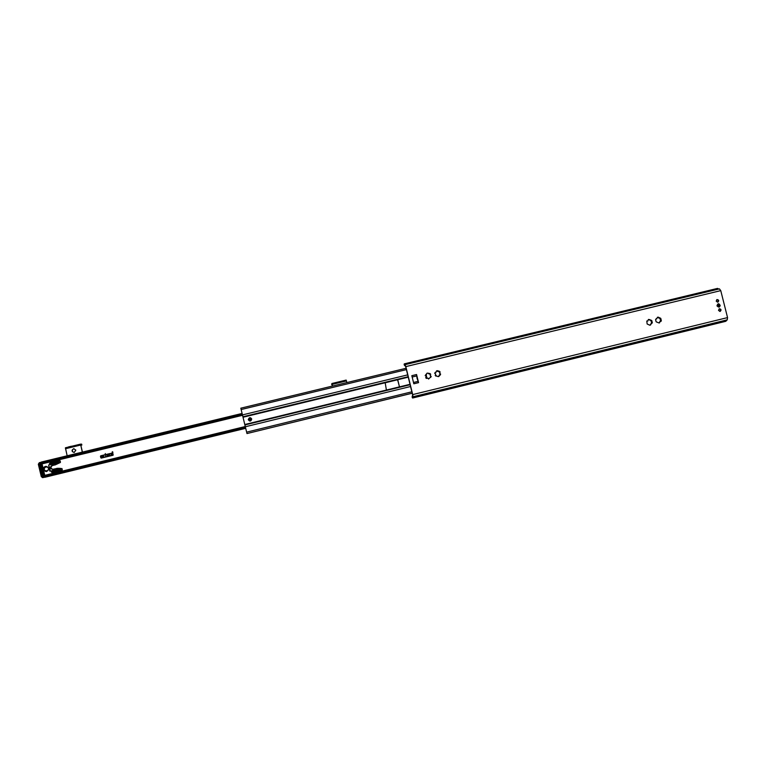<?xml version="1.0" encoding="UTF-8"?>
<svg xmlns="http://www.w3.org/2000/svg" width="766" height="766" viewBox="0 0 766 766"><rect width="100%" height="100%" fill="white"/><g stroke="black" fill="none" stroke-linecap="round" stroke-linejoin="round"><path stroke-width="1.15" d="M719.102 306.706L717.187 305.816L718.326 304.14L717.838 306.343L719.159 306.687L719.647 304.495L717.809 304.303M716.966 305.854C722.012 310.737 719.111 299.228 716.966 305.854M404.151 364.654L404.257 363.879L405.061 364.654L405.836 366.608L412.711 394.595L412.951 396.769L412.635 398.014L412.213 397.458L412.625 394.94L405.607 366.387L404.209 364.779M412.635 398.014L725.766 321.318L727.231 319.843L727.556 317.603L720.758 290.62L719.427 288.878L405.07 364.654L719.456 288.878M418.571 382.636L413.832 383.795L411.83 375.675L416.57 374.526L418.571 382.636L417.116 378.442M428.146 373.205L430.099 373.607L430.674 374.229L430.224 375.761L431.22 376.47L428.548 379.046L428.098 378.213L426.317 378.385L425.762 377.801L426.126 376.135L425.197 375.522L427.093 373.138L428.146 373.205L427.045 373.166M437.721 376.499L435.203 375.503L435.72 374.124L434.648 373.233L437.309 370.658L439.54 371.319L440.144 372.027L439.55 373.147L440.651 374.124L438.765 376.566L437.721 376.499M649.377 319.537L651.78 320.514L652.335 322.735L649.817 325.224L647.146 323.999L646.791 321.021L647.864 321.021L648.371 319.46L649.377 319.537L648.362 319.47M658.54 322.783L656.136 321.806L655.581 319.594L658.099 317.105L660.761 318.33L661.317 320.552L660.981 321.433L660.062 321.299L659.545 322.859L658.54 322.783M718.518 310.383L719.37 308.765C721.256 309.129 721.534 310 720.193 311.379L718.518 310.383M716.191 301.143L717.005 299.554C718.901 299.851 719.197 300.712 717.914 302.13L716.191 301.143M660.732 321.366L659.832 317.9M659.105 322.993L660.014 321.318M659.315 318.235L657.343 317.287M656.711 318.876L656.117 318.742M650.554 325.043L651.033 323.501M651.751 323.558L650.861 320.073M650.334 320.418L649.013 319.652M647.787 321.04L647.126 320.925M440.191 375.101L439.54 371.319M438.602 376.623L439.272 374.976M435.902 376.144L436.534 375.646M438.698 371.788L436.486 370.868M435.978 372.448L435.222 372.353M430.77 377.389L430.099 373.607M426.47 378.442L427.083 377.944M429.266 374.076L427.983 373.272M426.538 374.737L425.781 374.641M417.068 378.452L416.57 374.526M418.064 381.324L416.742 375.982M718.69 289.06L717.531 288.399L404.257 363.879M405.07 365.899L404.467 365.372M412.156 396.625L412.338 396.003M248.337 419.797C249.984 421.664 251.104 421.396 251.698 418.983C250.061 417.116 248.94 417.384 248.337 419.797C249.984 421.664 251.104 421.396 251.698 418.983C250.061 417.116 248.94 417.384 248.337 419.797M249.773 419.452L250.262 419.328L249.773 419.452M240.821 408.192L406.076 368.283L240.821 408.182L243.023 417.24L408.259 377.169M243.023 417.24L246.978 433.556L412.194 393.178M244.785 424.517L410.011 384.312M399.335 386.275L397.765 380.367L397.037 379.907L397.87 380.319L399.335 386.275L398.885 387.022M397.037 379.907L385.116 382.799M387.031 389.904L386.294 389.454L385.193 382.78M251.43 419.05L250.195 420.812C248.222 420.074 248.117 419.126 249.869 417.958L251.43 419.05M247.025 433.546L412.204 393.226M110.811 453.731L110.946 454.257L110.821 453.731M112.87 454.181L111.348 454.544M113.042 454.295L113.167 454.812L113.042 454.295M113.052 455.004L101.246 457.877L113.052 455.004M110.199 453.491L100.748 455.789L110.199 453.491L100.796 456.009L101.227 457.886M100.451 456.249L100.834 457.819L100.461 456.249M112.822 453.96L113.1 455.224L101.246 458.106M112.803 453.97L111.357 454.315L112.803 453.97M112.918 452.83L111.108 453.271L112.975 453.051L111.156 453.491L111.329 454.324M105.612 456.239L105.603 455.406M105.564 455.186L105.631 456.459M108.006 454.592L108.293 455.818L107.958 455.368L107.202 456.086L106.905 454.86L107.901 455.157L107.786 454.65L107.25 455.31M107.125 454.812L107.202 456.086M107.958 455.368L108.083 455.875M109.519 454.228L109.768 455.464L109.059 455.31L109.72 455.253L109.557 454.449L108.916 454.698L109.385 454.257L108.916 454.698M109.595 454.439L109.605 455.282M103.841 456.909L103.123 456.756L103.783 456.689L103.621 455.885L102.979 456.143L103.544 455.674L103.841 456.909M103.582 455.674L102.979 456.143M103.659 455.885L103.669 456.718M101.246 456.239L101.897 456.728L101.265 457.532L101.619 456.795L100.968 456.306L101.619 456.795L101.265 457.532M102.069 456.038L102.146 457.321M105.315 453.549L105.22 454.056M112.669 451.758L112.19 451.873L112.746 452.16M44.438 476.931L44.15 475.724L44.715 477.266L45.558 476.969L44.237 475.504L245.254 426.538M41.01 462.597L41.307 463.803L41.986 462.013L41.105 462.157L41.469 464.005M41.431 462.022L242.085 413.449L41.431 462.022M82.45 452.093L80.775 445.065L81.857 445.046L80.842 445.352M81.857 445.046L81.636 444.127L80.545 444.146L82.316 452.132M75.834 450.13L74.206 452.467C71.544 451.567 71.372 450.312 73.689 448.704L75.834 450.13M73.967 448.685L73.842 448.694C71.583 450.14 71.669 451.404 74.101 452.476M67.159 455.799L65.407 447.794L80.545 444.146L65.416 447.794M332.157 384.685L332.492 386.054M332.559 386.035L331.879 383.527L331.697 384.752M346.175 380.08L331.879 383.527L346.175 380.08L346.864 382.579M43.26 469.06L42.025 463.88L41.259 464.052L43.997 475.523L44.754 475.341L43.26 469.06L45.51 466.417C49.187 467.519 49.484 469.232 46.4 471.569L43.518 470.171M58.13 470.908L58.762 469.491L59.738 469.501L59.825 470.506L58.13 470.908L58.398 472.028L44.754 475.341M57.948 470.123L57.326 471.109L55.257 471.607L56.55 469.558L58.369 469.481L58.044 470.563M56.272 463.124L55.133 463.622L53.045 462.386L55.123 461.888L56.789 462.856L56.54 464.273L51.81 465.604C49.666 467.365 49.924 468.61 52.586 469.338L57.517 468.332L57.785 469.481M56.014 462.042L57.67 461.285L57.996 462.233L56.119 462.473M42.025 463.88L55.659 460.577L55.928 461.687M50.374 470.87L49.733 471.023L48.67 465.058L50.374 470.87M54.798 471.722L52.73 472.229L54.022 470.171L56.1 469.673L54.798 471.722M51.954 472.411L51.322 472.048L51.561 470.774L53.572 470.286L52.28 472.335L51.437 472.028L52.299 472.296L51.829 471.301L51.983 471.952L51.322 472.048M54.683 463.727L52.605 464.234L50.527 462.999L52.595 462.501L54.683 463.727M50.144 464.828L49.359 463.803L50.077 463.104L52.155 464.34L50.144 464.828L50.02 463.736L50.173 464.387L49.512 464.455M42.982 476.222L44.639 477.189L42.331 477.601L43.901 477.41L42.886 477.582L42.341 476.375L39.325 462.674L38.329 464.225L41.297 476.644L42.341 476.375L39.372 463.947L38.329 464.225L41.297 476.644L42.982 476.222L44.16 477.266L42.829 477.591L43.901 477.41L42.886 477.582L42.341 476.375L42.982 476.222L39.315 462.683L38.329 464.225L40.014 463.784L42.982 476.222M40.521 462.549L40.014 463.784L40.598 462.367L43.997 477.122L40.521 462.549M41.058 462.329L39.315 462.683L41.058 462.329M43.997 475.523L60.801 471.454L61.826 469.893L61.519 468.601L57.517 468.332M45.682 466.417C42.8 468.62 43.059 470.343 46.448 471.559C43.059 470.343 42.8 468.62 45.682 466.417L45.682 466.417M56.54 464.273L59.997 462.224L59.681 460.931L58.168 459.993L55.659 460.577M58.886 463.066L59.997 462.224L59.681 460.931L58.168 459.993L58.886 463.066L56.808 464.186L60.457 462.176L60.15 460.893L58.685 459.945L60.15 460.893L60.294 462.53L56.703 464.196M57.747 461.276L55.688 461.764L57.929 461.295L56.215 461.716L57.507 462.482L55.573 461.774M58.398 472.028L60.964 471.425L61.826 469.893L61.519 468.601L60.15 468.352L60.878 471.425M56.751 468.38L57.689 468.332M61.979 468.543L62.285 469.826L61.979 468.543M61.586 471.272L62.285 469.826L61.586 471.272M50.23 463.2L50.02 463.736L50.23 463.2M52.615 462.511L50.642 462.99L52.71 462.559L51.188 462.932L53.16 464.1L50.527 462.999M53.524 470.362L51.829 471.301L53.524 470.362M55.142 461.898L53.16 462.377L55.229 461.955L53.706 462.319L55.631 463.468L53.045 462.386M56.981 469.462L55.947 471.444L57.191 469.472L56.55 469.558M59.298 469.491L58.455 470.831L59.298 469.491M56.09 469.682L54.137 470.161L56.042 469.75L54.673 470.085L53.428 472.057L54.673 470.085L54.022 470.171M52.825 469.29C50.527 468.265 50.412 467.011 52.461 465.527L55.736 464.732L52.461 465.527C50.412 467.011 50.527 468.265 52.825 469.29M57.795 468.313L60.15 468.352M56.808 464.186L51.925 465.594C49.809 467.241 50.01 468.495 52.548 469.347M45.73 466.389L45.453 466.437C42.551 468.725 42.848 470.439 46.333 471.578M55.688 461.764L57.182 462.654M56.665 469.548L55.372 471.578M50.096 463.124L49.627 464.445M50.642 462.99L52.701 464.206M53.572 470.295L51.676 470.755L51.437 472.028M53.16 462.377L55.219 463.593M58.829 469.491L57.89 470.966M54.137 470.161L52.854 472.191M48.746 465.048L50.154 471.243M718.288 305.931L719.331 304.868L718.288 305.931M426.394 376.001L426.834 377.533L426.116 376.116M440.364 374.698L439.875 374.813L440.364 374.689M439.684 371.711L439.071 371.539M430.262 374L429.659 373.808M426.633 376.968L426.394 376.049M412.711 394.595L727.556 317.603M405.836 366.608L720.758 290.62M413.506 382.483L418.102 381.363M412.165 377.025L416.761 375.915M404.764 364.635L718.613 288.993M412.721 397.008L726.484 320.198M412.74 396.836L726.608 320.006M727.231 319.843L412.951 396.769M241.137 409.542L406.401 369.614M41.383 463.622L407.694 374.88M245.311 426.767L410.557 386.514M246.614 432.148L411.859 391.799M242.899 416.781L408.144 376.719M244.881 424.939L410.116 384.724M44.304 475.839L245.34 426.863M45.424 476.433L245.532 427.667M45.558 476.969L245.656 428.194M45.05 477.228L245.685 428.318L44.801 477.285M41.986 462.013L242.113 413.573M42.111 462.559L242.238 414.1M80.621 445.065L65.474 448.723M68.298 446.999L71.477 446.339M68.614 446.884L71.123 446.291M346.462 380.932L332.147 384.379M59.815 462.587L60.294 462.53L59.815 462.587M43.681 468.581L46.372 466.408M46.219 471.502L45.232 471.32M48.028 470.611C43.729 471.272 42.953 469.941 45.673 466.609L47.588 466.906C43.461 467.107 42.877 468.591 45.836 471.349L48.028 470.611C43.729 471.272 42.953 469.941 45.673 466.609L47.588 466.906M46.946 471.406L45.836 471.473C42.973 468.811 42.973 467.136 45.845 466.446C43.231 466.781 43.059 468.419 45.318 471.349C43.059 468.419 43.231 466.781 45.845 466.446M719.868 311.427L720.873 309.809L719.121 308.87M720.806 309.828C719.341 314.357 717.359 306.486 720.806 309.828M718.546 300.588L716.775 299.659L718.556 300.588L717.732 302.158L718.556 300.588M718.479 300.598C717.014 305.127 715.032 297.265 718.479 300.598M718.585 306.86L719.092 306.716M718.029 306.199L719.609 306.228C719.063 303.824 718.537 303.815 718.029 306.199M426.308 375.397L425.216 375.666M426.834 377.533L425.762 377.791M251.708 418.983C250.415 417.116 249.276 417.298 248.299 419.538C249.63 421.721 250.769 421.53 251.708 418.983M251.698 418.983C250.415 417.116 249.276 417.307 248.299 419.538C249.63 421.712 250.76 421.53 251.698 418.983M242.535 415.306L55.908 460.519M72.483 451.672L72.32 449.824M68.327 447.095L71.449 446.243M41.297 476.644L42.829 477.591L41.297 476.644M46.094 471.502L46.726 471.454L46.094 471.502M719.15 308.861L720.873 309.809L720.021 311.398M719.159 306.687L719.667 306.371C720.662 305.634 720.212 304.887 718.317 304.15"/></g></svg>
